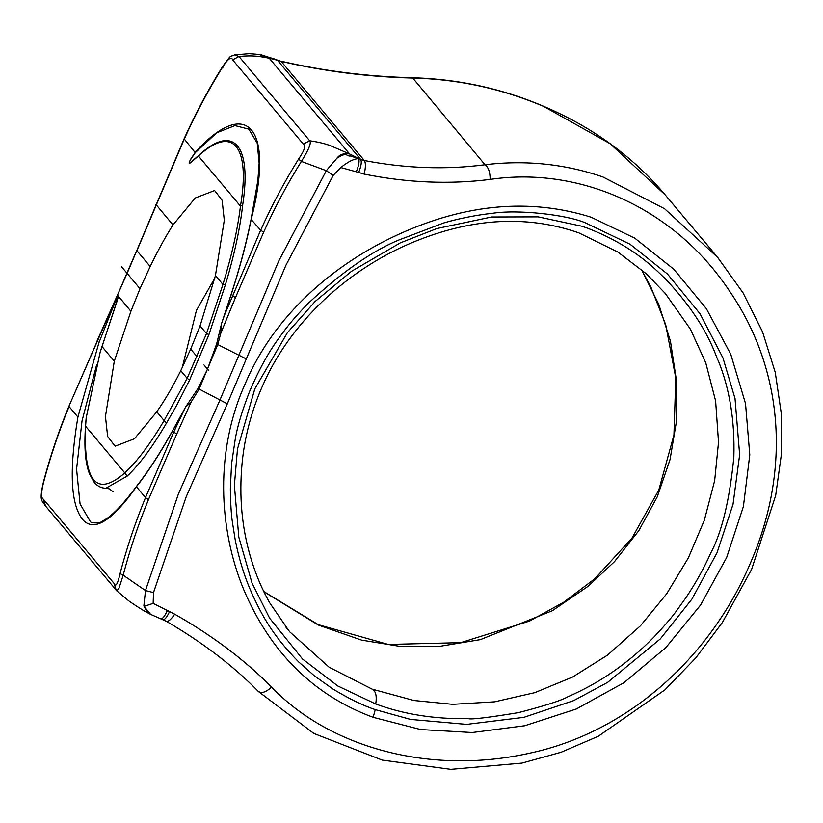 <?xml version="1.0" encoding="UTF-8"?>
<svg xmlns="http://www.w3.org/2000/svg" width="823" height="823" viewBox="0 0 823 823"><rect width="100%" height="100%" fill="white"/><g stroke="black" fill="none" stroke-linecap="round" stroke-linejoin="round"><path stroke-width="1.23" d="M203.97 364.949L208.373 370.165M641.446 269.481L658.853 304.531L670.447 341.195L676.66 381.965L676.331 422.148L670.025 459.604L657.289 496.763L638.792 530.701L614.452 561.687L588.054 586.326L552.326 610.738L480.426 639.615L440.192 646.261L399.824 646.353L361.585 640.129L318.357 625.058L263.864 591.716M285.972 627.177L289.84 631.941L329.128 667.227L372.171 689.16L414 700.507L452.691 704.323L494.551 701.834L534.785 692.657L572.541 677.062L607.59 655.067L640.448 625.799L666.63 593.877L688.409 557.799L704.334 520.229L714.662 480.591L718.52 442.208L715.619 400.966L705.712 362.686L690.312 329.005L664.645 292.525M587.797 228.28C637.012 247.353 659.202 273.545 665.087 278.555C708.665 324.313 716.411 358.941 718.222 360.567C729.734 388.96 734.939 421.211 733.849 457.321C729.507 500.713 721.72 532.79 710.486 553.55C704.087 568.055 695.939 582.725 686.032 597.549L676.434 610.933C672.206 616.941 664.48 625.892 653.246 637.774C628.062 663.359 599.555 683.049 567.716 696.834C561.492 700.466 545.063 705.743 518.408 712.646C487.802 717.666 471.075 719.662 468.225 718.644C434.76 719.22 404.011 714.364 375.957 704.077L337.831 685.991L302.535 659.017L269.625 618.186L252.075 583.178L238.814 537.182L234.37 485.375L237.477 449.019L254.791 388.94L287.34 332.78L315.065 301.527L351.503 271.292L400.297 242.878L436.838 228.547L491.65 216.994L538.17 216.871L582.087 226.274L587.797 228.28M585.441 222.858C566.594 214.69 517.091 209.114 491.547 213.445C479.593 214.546 458.524 218.434 443.206 223.136L398.281 240.234C371.482 251.406 341.504 272.403 308.337 303.245C293.646 318.336 288.06 325.466 278.606 338.5C268.452 352.367 258.792 370 249.626 391.378C242.24 410.368 237.477 426.139 235.316 438.669L231.561 463.905L230.347 489.016C230.574 503.676 231.242 514.601 232.353 521.803L235.213 539.878C238.649 557.202 243.382 573.158 249.431 587.745C262.136 617.394 274.471 637.218 298.605 661.877L314.365 675.837L332.986 689.067C349.25 698.84 363.334 705.702 375.267 709.621L410.626 719.436L466.559 724.384L523.912 717.337L573.703 700.599L607.683 682.329L660.252 638.967L691.968 599.031L717.018 552.789L733.036 504.293L739.651 454.749L735.021 398.517L722.985 357.995L700.003 313.738L667.535 274.09L630.12 244.266L585.441 222.858M591.048 217.179L634.749 238.135L673.759 269.183L706.401 308.738L730.721 354.178L745.525 403.589L749.784 454.821L743.395 506.557L726.668 557.459L700.589 605.039L665.91 647.547L623.968 682.679L576.295 708.994L524.704 725.752L472.217 732.532L420.718 729.559L373.158 717.327C313.758 695.312 270.633 652.773 243.762 589.721C218.157 527.78 215.163 449.903 245.285 383.611C273.555 316.042 332.904 264.348 398.538 234.38C465.725 203.775 529.899 198.045 591.048 217.179M358.674 172.46L340.794 167.522L333.181 175.392L285.838 265.407L227.313 403.826L186.183 496.804L153.5 592.591L153.15 603.382L174.692 614.174C212.406 635.613 244.688 659.902 271.539 687.04C328.974 747.037 428.845 775.461 528.983 753.343C627.435 732.593 710.198 657.618 750.041 563.93C791.15 470.17 784 369.815 728.869 290.097C673.986 207.828 579.567 166.102 490.158 179.414C449.409 184.547 407.426 182.778 364.208 174.095L358.674 172.46C361.204 166.051 361.894 161.73 360.721 159.487L364.363 160.536C405.842 168.448 446.066 169.857 485.014 164.744C525.609 159.868 564.897 163.931 602.878 176.935L664.562 208.723L717.81 257.568M214.824 278.081L196.46 310.333L182.243 367.655M251.066 219.391L257.866 180.535L259.152 163.191L257.249 143.212L248.834 129.16L234.956 125.59L216.768 132.781L195.246 152.708L190.638 159.528C188.693 163.263 188.786 164.147 190.926 162.193L198.713 155.403C233.29 123.388 252.105 144.786 242.641 205.287C240.038 228.557 234.298 255.017 225.43 284.665L222.94 284.449C231.86 255.202 237.703 229.092 240.46 206.11C250.768 145.949 232.621 124.427 198.436 156.01L190.638 162.645C188.621 164.291 188.642 163.149 190.689 159.22L195.246 152.255C246.561 95.777 274.903 126.958 251.282 219.011C246.633 242.456 239.956 267.568 231.253 294.356L235.388 297.803L220.831 333.12L221.634 323.254L224.73 314.53L260.665 230.193C271.693 205.688 284.326 181.996 298.564 159.096C304.561 150.311 306.156 145.321 303.348 144.128L232.631 59.863C231.376 56.149 227.848 58.845 222.066 67.939C207.869 90.89 195.257 114.623 184.249 139.128L136.906 250.676L150.198 266.508L140.126 288.4L130.908 311.289L114.294 361.204L105.447 416.489L107.648 436.478L115.117 446.189L134.468 438.762L156.761 411.798C164.96 400.091 172.964 386.388 180.762 370.7L190.813 348.787L200.051 325.918L206.501 333.603L222.94 284.449L215.451 275.53L224.298 220.245L222.097 200.246L214.628 190.535L195.277 197.973L172.984 224.926L155.866 204.392M150.198 266.508C157.8 250.737 165.392 236.88 172.984 224.926M215.451 275.53L200.051 325.918M166.534 422.981L164.106 420.553L187.16 378.323L206.501 333.603L208.949 334.58L189.588 380.01L176.523 405.616L166.534 422.981C152.492 446.971 139.365 464.686 127.153 476.126L105.92 488.204C101.188 488.224 97.135 486.064 93.75 481.722L89.614 474.089C84.862 462.629 83.72 443.895 86.189 417.868L85.592 426.221L124.777 472.906C136.999 461.641 150.105 444.194 164.106 420.563L156.761 411.798M114.294 361.204L101.99 346.534L100.087 352.481L86.189 417.868M116.784 301.835L115.632 300.868L118.173 296.393L117.02 301.352L101.99 346.534M85.592 426.221C83.349 482.031 96.414 497.606 124.777 472.937L127.153 476.126M198.436 156.041L240.46 206.11L242.641 205.287M195.246 152.708L184.115 138.799L127.133 273.349M127.112 273.38L97.186 340.64M43.547 482.443C41.027 492.586 40.985 498.182 43.413 499.232L114.119 583.486C115.755 587.396 117.73 584.093 120.045 573.6L123.172 575.195L119.037 588.157L116.866 590.904L44.905 505.271C42.415 500.086 38.722 502.555 43.424 482.083L43.547 482.443C50.347 456.652 58.855 431.355 69.081 406.541L77.907 417.066L98.883 342.831L97.32 340.969L68.937 406.253M43.413 499.232L45.46 505.857M114.119 583.486L116.177 590.122M120.045 573.6C126.804 547.758 135.281 522.42 145.506 497.606L148.438 499.684C138.346 524.21 129.921 549.383 123.172 575.195L145.486 590.554L178.375 494.047L219.782 400.41L278.606 261.303L326.32 170.659L301.372 161.411C287.186 184.208 274.604 207.808 263.627 232.209L235.388 297.803M220.831 333.12L217.786 344.477L198.929 389.474L191.162 401.933L185.401 407.334L173.735 432.034L172.676 430.758C160.341 453.041 148.253 471.702 136.412 486.763L145.506 497.606L173.735 432.034L176.719 434.03L148.438 499.684M222.066 67.939L222.889 67.887M232.631 59.863L238.989 56.509L309.695 140.764C311.608 142.688 308.831 149.57 301.372 161.411L298.564 159.096M184.136 138.727C195.144 114.253 207.735 90.551 221.912 67.64C232.642 52.086 229.854 57.682 234.524 54.853L238.989 56.509C253.71 55.048 260.407 56.54 269.286 58.248L349.631 153.983L360.721 159.487L277.423 60.233L269.286 58.248L258.947 54.4M303.348 144.128L309.695 140.764C318.892 142.112 326.186 143.912 331.546 146.165L349.631 153.983C343.952 153.006 339.714 154.415 336.916 158.211C347.79 151.298 345.917 156.586 350.557 155.989L358.53 158.644C359.661 160.835 358.941 165.145 356.38 171.575M222.189 321.67L231.119 294.459C239.791 267.804 246.437 242.795 251.066 219.412L260.665 230.193L263.627 232.209M246.571 359.106L216.644 343.983L221.634 323.254M191.162 401.933L176.719 434.03M136.423 486.784C112.422 520.506 94.768 531.73 83.473 520.465C70.685 506.073 68.834 471.6 77.907 417.066M181.327 415.214L172.737 430.429C160.464 452.599 148.449 471.147 136.711 486.084L136.412 486.763M231.129 294.459L224.73 314.53M98.883 342.831L115.632 300.868M271.539 687.04C266.086 692.256 261.652 693.686 258.237 691.32L258.34 691.433C233.341 665.858 202.664 642.475 166.308 621.283L150.578 614.339L144.066 606.376L147.42 612.682M153.15 603.382L144.066 606.376L143.912 605.584L145.486 590.554L153.5 592.591M333.181 175.392L326.32 170.659L336.916 158.211M274.892 59.122L259.79 54.534M280.838 61.139C323.511 71.035 367.397 76.57 412.518 77.753C469.758 79.358 523.675 93.801 574.279 121.084C609.648 140.301 640.006 164.95 665.334 195.03L610.049 143.655L543.725 106.445C501.66 88.575 457.835 79.101 412.261 78.041C368.056 76.899 324.355 71.344 281.147 61.386L277.135 60.007L281.147 61.386L364.363 160.536C365.803 162.831 365.751 167.357 364.208 174.095M490.158 179.414C490.127 172.048 488.409 167.162 485.014 164.744L412.518 77.753M166.03 621.056C167.995 622.126 170.886 619.832 174.692 614.174M162.635 619.441C164.374 620.357 166.657 617.785 169.497 611.705M160.444 618.598C162.11 619.544 164.363 616.952 167.203 610.831M340.794 167.522C348.026 161.73 353.941 158.767 358.53 158.644M96.6 364.959L82.033 420.923L76.57 469.161L80.068 503.974L90.314 521.525C90.777 523.407 100.241 523.284 101.599 521.617L106.918 518.511C115.21 512.564 125.127 501.763 136.69 486.115M225.43 284.665L208.949 334.58M198.713 155.403L198.436 156.01M121.423 266.58L139.581 288.194M190.206 348.561L197.016 356.626M375.741 704.004C376.985 695.991 375.792 691.053 372.171 689.16M373.158 717.327L375.267 709.621M189.588 380.01L187.16 378.323L180.762 370.7M130.908 311.289L117.494 295.118L126.937 273.164M118.008 297.648L118.173 296.393M207.478 369.146L198.004 388.477L227.313 403.826M263.772 591.531L318.347 624.698L388.261 644.45L460.664 642.66L529.374 621.139L563.704 602.22L594.844 578.734L631.992 538.077L658.812 490.014L673.934 435.007L675.776 377.922L665.694 324.715L650.767 286.733L641.323 269.378M289.11 631.066L269.759 602.92C261.025 587.56 254.142 570.596 249.102 552.027C241.016 521.967 238.886 490.446 242.703 457.485C245.727 432.826 252.332 408.99 262.496 385.966C290.21 322.297 346.092 271.96 405.945 245.275C467.197 218.229 524.827 214.093 578.847 232.858L617.919 252.085L646.569 273.987L666.774 295.015M100.087 352.481L118.049 297.803M126.948 273.133L136.772 250.336M68.957 406.181L117.494 295.118M43.424 482.083C50.224 456.302 58.731 431.005 68.947 406.192M116.866 590.893L128.409 600.564C128.892 601.191 142.554 610.244 146.988 612.456L147.255 612.6M150.578 614.339L147.368 612.662M234.545 54.853L249.297 53.66L259.327 54.462M716.946 256.539L665.046 194.691M258.34 691.433L313.81 733.437L382.242 760.092L450.819 769.34L521.875 763.106L560.998 752.294L598.3 736.246L664.922 689.859L695.713 658.009L722.471 622.342L751.615 569.362L775.688 495.467L781.336 454.79L781.439 414.473L775.276 372.469L762.52 331.803L743.035 292.834L717.45 257.126M261.117 54.781L277.135 60.007M105.92 488.204L109.212 488.852L113.049 491.732M216.644 343.983L207.489 369.116M185.412 407.323L198.004 388.477M184.877 408.331L172.737 430.419"/></g></svg>
